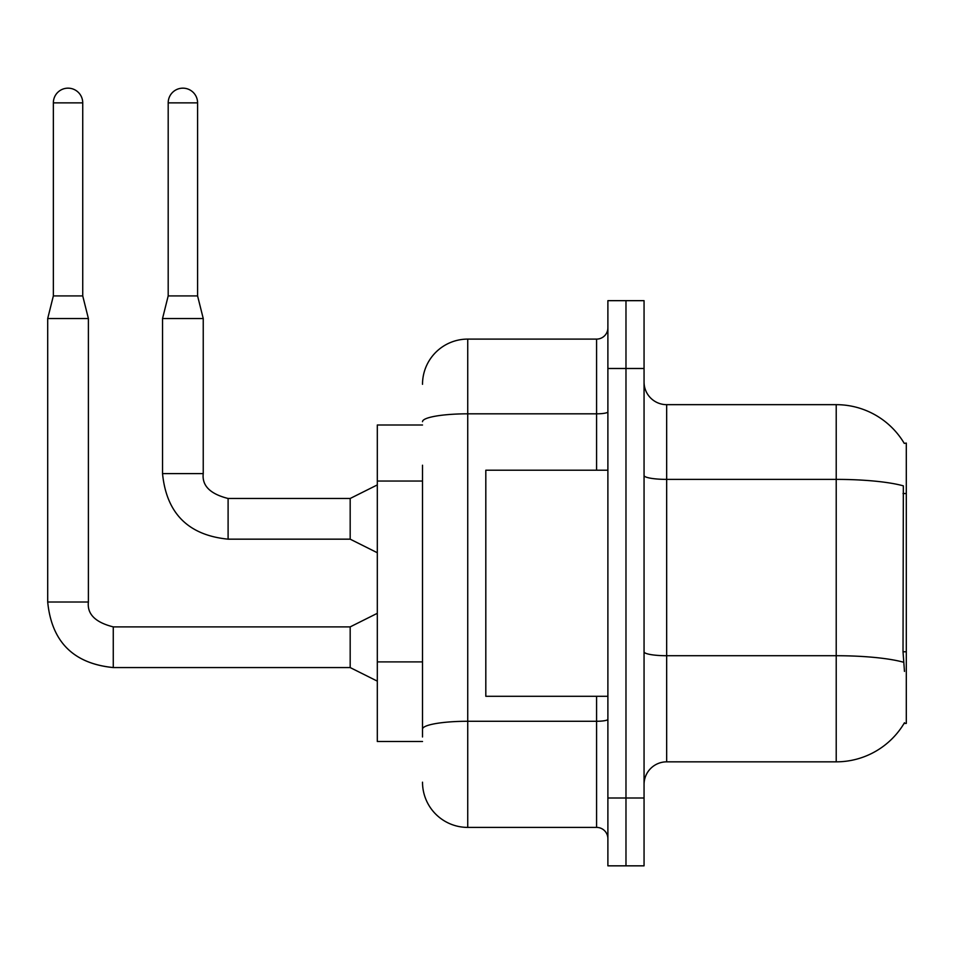 <?xml version="1.0" encoding="UTF-8"?>
<svg xmlns="http://www.w3.org/2000/svg" width="954" height="954" viewBox="0 0 954 954"><rect width="100%" height="100%" fill="white"/><g stroke="black" fill="none" stroke-linecap="round" stroke-linejoin="round"><path stroke-width="1.43" d="M904.249 443.371A79.122 79.122 0 0 0 836.217 404.663A79.122 79.122 0 0 1 904.249 443.371L906.3 443.085L906.3 723.418L904.082 723.418L904.475 722.738A79.122 79.122 0 0 1 836.217 761.841L666.667 761.841A22.61 22.61 0 0 0 644.057 784.45M422.515 425.007L377.307 425.007L377.307 741.496L422.515 741.496M625.979 798.009L625.979 865.838L644.057 865.838L644.057 798.009L625.979 798.009L625.979 865.838L607.889 865.838L607.889 798.009L625.979 798.009L625.979 368.482L625.979 798.009M607.889 798.009L607.889 300.665L625.979 300.665L625.979 368.482L625.979 300.665L644.057 300.665L644.057 798.009M904.475 671.413L903.021 651.773L903.343 485.848A79.122 13.738 180 0 0 836.217 479.385L836.217 404.663A79.122 79.122 0 0 1 904.082 443.085A79.122 79.122 0 0 0 836.217 404.663L666.667 404.663A22.61 22.61 0 0 1 644.057 382.053A22.61 22.61 0 0 0 666.667 404.663L666.667 761.841M422.515 736.977L422.515 465.218M422.515 384.307A45.208 45.208 0 0 1 467.734 339.099L467.734 827.404L596.584 827.404L596.584 696.289M467.734 339.099L596.584 339.099A11.305 11.305 0 0 0 607.889 327.794M607.889 838.709A11.305 11.305 0 0 0 596.584 827.404M467.734 827.404A45.208 45.208 0 0 1 422.515 782.185M607.889 470.215L485.813 470.215L485.813 696.289L607.889 696.289M82.736 295.919L53.352 295.919L53.352 102.865A14.692 14.692 0 0 1 68.044 88.162A14.692 14.692 0 0 1 82.736 102.865L82.736 295.919L88.388 318.529L88.388 602.01C87.029 614.078 95.317 622.366 113.264 626.885L113.264 667.538C73.482 663.638 51.635 641.792 47.7 602.01L47.7 318.529L88.388 318.529M377.307 681.132L350.178 667.573L350.178 626.885L377.307 613.315M197.585 295.919L168.19 295.919L168.19 102.865A14.692 14.692 0 0 1 182.882 88.162A14.692 14.692 0 0 1 197.585 102.865L197.585 295.919L203.238 318.529L203.238 473.613C201.866 485.669 210.154 493.957 228.101 498.477L228.101 498.513M377.307 552.736L350.178 539.165L350.178 498.477L377.307 484.918M350.178 539.165L228.101 539.165C188.332 535.242 166.473 513.383 162.538 473.613C166.473 513.383 188.332 535.242 228.101 539.165C188.332 535.242 166.473 513.383 162.538 473.613C166.473 513.383 188.332 535.242 228.101 539.165C188.332 535.242 166.473 513.383 162.538 473.613C166.473 513.383 188.332 535.242 228.101 539.165C188.332 535.242 166.473 513.383 162.538 473.613C166.473 513.383 188.332 535.242 228.101 539.165C188.332 535.242 166.473 513.383 162.538 473.613C166.473 513.383 188.332 535.242 228.101 539.165C188.332 535.242 166.473 513.383 162.538 473.613C166.473 513.383 188.332 535.242 228.101 539.165L228.101 498.477C210.154 493.957 201.866 485.669 203.238 473.613L162.538 473.613L162.538 318.529L203.238 318.529M906.3 651.773L903.021 651.773M906.3 493.528L903.021 493.528M422.515 481.043L377.307 481.043M422.515 661.897L377.307 661.897M836.217 761.841L836.217 479.385L666.667 479.385A22.61 3.923 0 0 1 644.057 475.462M903.593 662.255A79.122 13.738 180 0 0 836.217 655.72L666.667 655.72A22.61 3.923 -0 0 1 644.057 651.785M644.057 368.482L607.889 368.482M607.889 719.316A11.305 1.968 0 0 1 596.584 721.272L467.734 721.272A45.208 7.847 180 0 0 422.515 729.13M422.515 421.68A45.208 7.847 180 0 1 467.734 413.821L596.584 413.821L596.584 339.099M596.584 470.215L596.584 413.821A11.305 1.968 0 0 0 607.889 411.866M350.178 667.573L113.264 667.573C73.482 663.638 51.635 641.792 47.7 602.01C51.635 641.792 73.482 663.638 113.264 667.573C73.482 663.638 51.635 641.792 47.7 602.01C51.635 641.792 73.482 663.638 113.264 667.573C73.482 663.638 51.635 641.792 47.7 602.01C51.635 641.792 73.482 663.638 113.264 667.573C73.482 663.638 51.635 641.792 47.7 602.01C51.635 641.792 73.482 663.638 113.264 667.573C73.482 663.638 51.635 641.792 47.7 602.01C51.635 641.792 73.482 663.638 113.264 667.573C73.482 663.638 51.635 641.792 47.7 602.01L88.388 602.01C87.029 614.078 95.317 622.366 113.264 626.885C95.317 622.366 87.029 614.078 88.388 602.01C87.029 614.078 95.317 622.366 113.264 626.885C95.317 622.366 87.029 614.078 88.388 602.01C87.029 614.078 95.317 622.366 113.264 626.885C95.317 622.366 87.029 614.078 88.388 602.01C87.029 614.078 95.317 622.366 113.264 626.885C95.317 622.366 87.029 614.078 88.388 602.01C87.029 614.078 95.317 622.366 113.264 626.885C95.317 622.366 87.029 614.078 88.388 602.01C87.029 614.078 95.317 622.366 113.264 626.885C95.317 622.366 87.029 614.078 88.388 602.01M53.352 102.865L82.736 102.865M168.19 102.865L197.585 102.865M228.101 498.477C210.154 493.957 201.866 485.669 203.238 473.613C201.866 485.669 210.154 493.957 228.101 498.477C210.154 493.957 201.866 485.669 203.238 473.613C201.866 485.669 210.154 493.957 228.101 498.477C210.154 493.957 201.866 485.669 203.238 473.613C201.866 485.669 210.154 493.957 228.101 498.477C210.154 493.957 201.866 485.669 203.238 473.613C201.866 485.669 210.154 493.957 228.101 498.477C210.154 493.957 201.866 485.669 203.238 473.613C201.866 485.669 210.154 493.957 228.101 498.477L350.178 498.477M350.178 626.885L113.264 626.885M47.7 602.01C51.635 641.792 73.482 663.638 113.264 667.573M53.352 295.919L47.7 318.529M168.19 295.919L162.538 318.529"/></g></svg>
